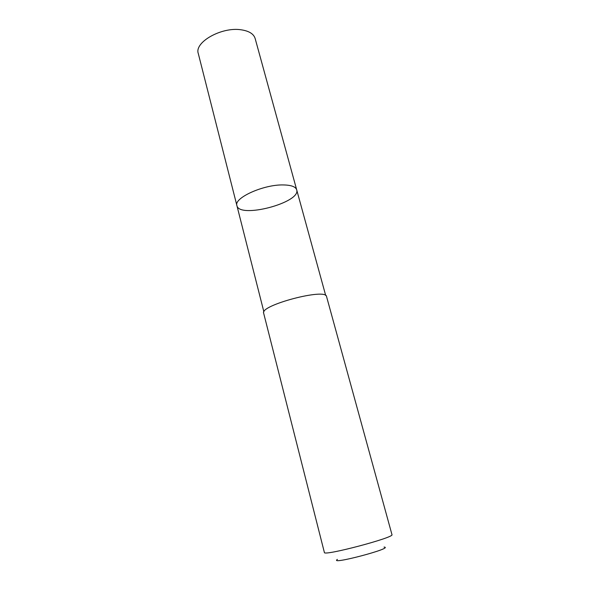 <?xml version="1.0" encoding="UTF-8"?>
<svg xmlns="http://www.w3.org/2000/svg" width="590" height="590" viewBox="0 0 590 590"><rect width="100%" height="100%" fill="white"/><g stroke="black" fill="none" stroke-linecap="round" stroke-linejoin="round"><path stroke-width="0.89" d="M283.089 184.935C291.106 185.046 295.642 186.676 296.689 189.818C301.202 202.599 239.297 218.956 236.907 205.615C233.581 198.078 263.288 184.486 283.089 184.935C291.106 185.046 295.642 186.676 296.689 189.818L255.145 38.498C253.7 33.873 249.024 30.968 241.118 29.795C221.589 26.668 194.11 42.296 198.284 53.52L236.907 205.615C233.581 198.078 263.288 184.486 283.089 184.935M326.565 296.586C326.322 287.684 259.482 305.347 263.664 313.209L324.382 552.476C323.003 556.473 395.13 537.416 391.959 534.621L326.565 296.586M384.046 547.07C395.263 547.808 328.018 565.574 337.406 559.394M325.709 295.531L296.689 189.818M263.885 311.867L236.907 205.615"/></g></svg>
